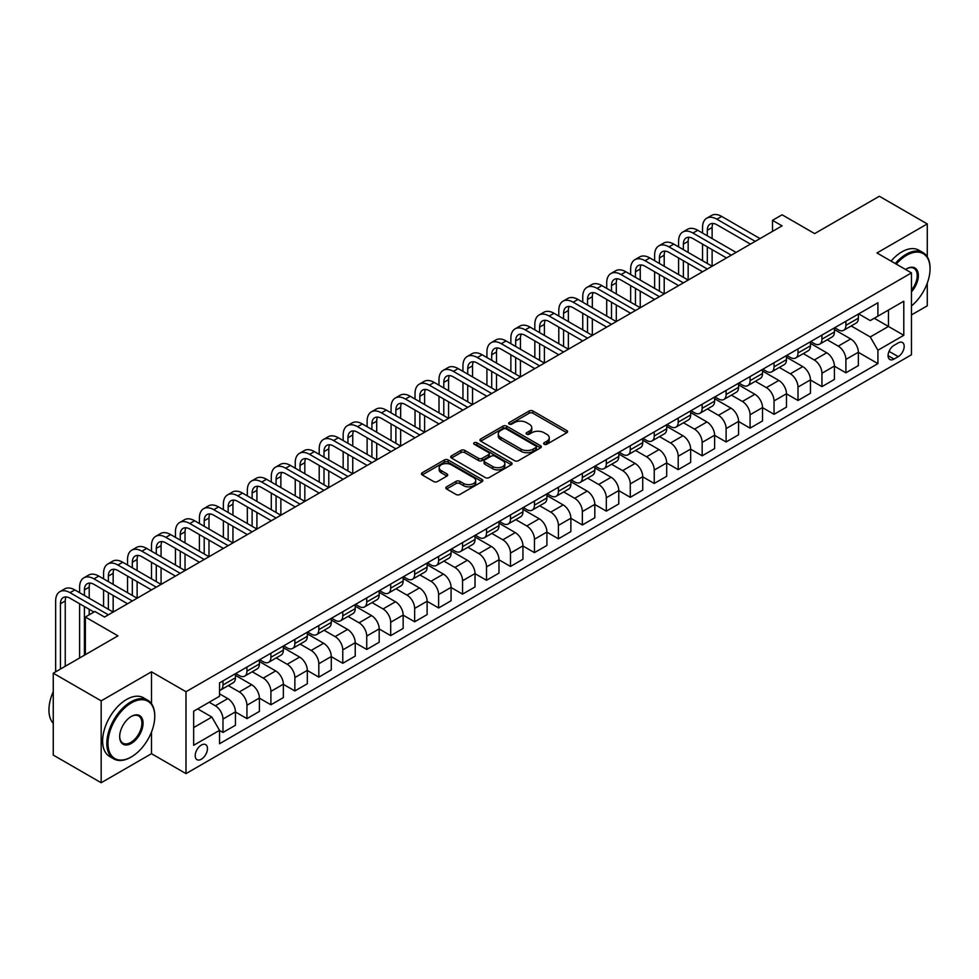 <?xml version="1.0" encoding="UTF-8"?>
<svg xmlns="http://www.w3.org/2000/svg" width="979" height="979" viewBox="0 0 979 979"><rect width="100%" height="100%" fill="white"/><g stroke="black" fill="none" stroke-linecap="round" stroke-linejoin="round"><path stroke-width="1.47" d="M544.177 444.27A1.86 1.077 0 0 0 546.808 444.27L566.804 432.73A2.656 1.542 0 0 0 567.587 431.641A2.656 1.542 0 0 0 566.804 430.564L532.943 411.009A2.656 1.542 0 0 0 529.174 411.009L509.19 422.549A1.86 1.077 0 0 0 508.639 423.307A1.86 1.077 0 0 0 509.19 424.066A1.86 1.077 0 0 0 511.821 424.066L514.403 422.573A8.517 4.919 0 0 1 526.445 422.573L529.272 424.201A8.517 4.919 0 0 1 531.768 427.676A8.517 4.919 0 0 1 529.272 431.152L526.678 432.645A1.86 1.077 0 0 0 526.139 433.416A1.86 1.077 0 0 0 526.678 434.174A1.86 1.077 0 0 0 529.321 434.174L531.903 432.681A8.517 4.919 0 0 1 543.945 432.681L546.771 434.309A8.517 4.919 0 0 1 549.256 437.784A8.517 4.919 0 0 1 546.771 441.26L544.177 442.753A1.86 1.077 0 0 0 543.639 443.511A1.86 1.077 0 0 0 544.177 444.27L544.177 442.753M201.331 759.227A8.676 5.005 120 0 0 206.997 751.591A8.676 5.005 120 0 0 205.663 744.64A8.676 5.005 120 0 0 201.331 745.068A8.676 5.005 120 0 0 195.665 752.716A8.676 5.005 120 0 0 196.987 759.655A8.676 5.005 120 0 0 201.331 759.227M446.583 486.82A2.656 1.542 0 0 0 445.8 487.909A2.656 1.542 0 0 0 446.583 488.998L456.079 494.481A2.656 1.542 0 0 0 459.849 494.481L482.047 481.668A2.656 1.542 0 0 0 482.831 480.579A2.656 1.542 0 0 0 482.047 479.49L448.186 459.946A2.656 1.542 0 0 0 444.417 459.946L422.218 472.759A2.656 1.542 0 0 0 421.447 473.848A2.656 1.542 0 0 0 422.218 474.925L433.697 481.558A2.656 1.542 0 0 0 437.454 481.558L446.962 476.075A2.656 1.542 0 0 0 447.746 474.986A2.656 1.542 0 0 0 446.962 473.897L441.272 470.618A7.122 4.112 0 0 1 439.179 467.705A7.122 4.112 0 0 1 443.573 463.911A7.122 4.112 0 0 1 451.331 464.805L473.628 477.666A7.122 4.112 0 0 1 475.708 480.579A7.122 4.112 0 0 1 471.315 484.372A7.122 4.112 0 0 1 463.569 483.479L459.849 481.338A2.656 1.542 0 0 0 456.079 481.338L446.583 486.82L446.583 488.998L456.079 483.553L456.079 481.338M927.272 256.804L927.272 223.922L879.35 196.253L814.663 233.602L782.086 214.793L772.504 220.324L782.086 225.855L104.533 617.039L94.951 611.496L85.369 617.039L85.369 654.657M151.488 703.693L151.488 671.814L101.18 700.854L53.258 673.197L117.945 635.848L85.369 617.039M151.488 671.814L185.998 691.725L911.461 272.884L911.461 354.777L185.998 773.618L185.998 691.725M927.272 223.922L876.964 252.961L911.461 272.884M514.599 460.705A2.656 1.542 0 0 0 518.356 460.705L540.555 447.88A2.656 1.542 0 0 0 541.338 446.803A2.656 1.542 0 0 0 540.555 445.714L506.694 426.159A2.656 1.542 0 0 0 502.937 426.159L480.726 438.971A2.656 1.542 0 0 0 479.955 440.06A2.656 1.542 0 0 0 480.726 441.15L514.599 460.705M474.986 444.674A1.86 1.077 0 0 1 476.871 444.943L511.271 464.792L489.108 477.593A2.656 1.542 0 0 1 485.339 477.593L451.478 458.037L460.974 452.592L460.974 450.377L451.478 455.871A2.656 1.542 0 0 0 450.695 456.948A2.656 1.542 0 0 0 451.478 458.037L451.478 455.871M460.974 452.592A2.656 1.542 0 0 1 464.744 452.592L464.744 450.377A2.656 1.542 0 0 0 460.974 450.377M464.744 450.377L478.474 458.307A2.656 1.542 0 0 0 482.231 458.307L488.533 454.672A2.656 1.542 0 0 0 489.316 453.583A2.656 1.542 0 0 0 488.533 452.506L474.24 444.246A1.86 1.077 0 0 1 473.689 443.487A1.86 1.077 0 0 1 474.839 442.496A1.86 1.077 0 0 1 476.871 442.728L511.307 462.602A2.656 1.542 0 0 1 512.078 463.691A2.656 1.542 0 0 1 511.307 464.768L511.307 462.602M101.18 700.854L101.18 782.747L53.258 755.078L53.258 673.197M911.461 314.932L927.272 305.803L927.272 283.164M898.232 342.931L894.011 345.367A8.407 4.846 120 0 0 888.528 352.77A8.407 4.846 120 0 0 889.813 359.501A8.407 4.846 120 0 0 894.011 359.085L898.232 356.65A8.407 4.846 120 0 0 903.727 349.246A8.407 4.846 120 0 0 902.43 342.515A8.407 4.846 120 0 0 898.232 342.931M858.656 313.88L870.245 320.574L877.918 316.156L877.918 302.768L219.541 682.877L219.541 696.265L193.658 711.207L193.658 745.288L219.541 730.346L219.541 743.734L877.918 363.625L877.918 350.237L870.245 336.96L851.192 325.958M877.918 316.156L903.788 301.214L903.788 335.295L877.918 350.237M101.18 782.747L151.488 753.695L185.998 773.618M772.504 220.324L772.504 231.387M874.271 318.261L888.455 326.448L888.455 310.062L903.788 301.214M870.245 336.96L888.455 326.448L903.788 335.295M193.658 727.581L211.868 717.069L197.685 708.882M219.541 730.456L222.979 732.451L222.979 719.063A10.842 6.266 -120 0 0 215.319 705.786L209.188 702.237M222.979 732.451L235.45 725.255L235.45 711.868A10.842 6.266 -120 0 0 227.777 698.59L219.541 693.83M235.45 711.978L246.941 718.623L246.941 705.235A10.842 6.266 -120 0 0 239.28 691.945L228.266 685.594M246.941 718.623L259.398 711.427L259.398 698.039A10.842 6.266 -120 0 0 251.738 684.762L235.45 675.351M259.398 698.149L270.902 704.782L270.902 691.394A10.842 6.266 -120 0 0 263.241 678.117L252.227 671.765M270.902 704.782L283.359 697.599L283.359 684.199A10.842 6.266 -120 0 0 275.699 670.921L259.398 661.523M283.359 684.321L294.863 690.954L294.863 677.566A10.842 6.266 -120 0 0 287.19 664.288L276.188 657.925M294.863 690.954L307.32 683.758L307.32 670.37A10.842 6.266 -120 0 0 299.647 657.093L283.359 647.682M307.32 670.48L318.824 677.125L318.824 663.738A10.842 6.266 -120 0 0 311.151 650.448L300.149 644.096M318.824 677.125L331.281 669.93L331.281 656.542A10.842 6.266 -120 0 0 323.608 643.264L307.32 633.854M331.281 656.652L342.772 663.285L342.772 649.897A10.842 6.266 -120 0 0 335.112 636.619L324.098 630.268M342.772 663.285L355.23 656.101L355.23 642.701A10.842 6.266 -120 0 0 347.569 629.424L331.281 620.025M355.23 642.824L366.733 649.456L366.733 636.069A10.842 6.266 -120 0 0 359.073 622.791L348.059 616.427M366.733 649.456L379.191 642.261L379.191 628.873A10.842 6.266 -120 0 0 371.531 615.595L355.23 606.185M379.191 628.983L390.694 635.628L390.694 622.24A10.842 6.266 -120 0 0 383.034 608.95L372.02 602.599M390.694 635.628L403.152 628.432L403.152 615.045A10.842 6.266 -120 0 0 395.492 601.767L379.191 592.356M403.152 615.155L414.655 621.787L414.655 608.4A10.842 6.266 -120 0 0 406.983 595.122L395.981 588.771M414.655 621.787L427.113 614.604L427.113 601.216A10.842 6.266 -120 0 0 419.44 587.926L403.152 578.528M427.113 601.326L438.616 607.959L438.616 594.571A10.842 6.266 -120 0 0 430.944 581.293L419.942 574.942M438.616 607.959L451.074 600.763L451.074 587.376A10.842 6.266 -120 0 0 443.401 574.098L427.113 564.687M451.074 587.486L462.565 594.131L462.565 580.743A10.842 6.266 -120 0 0 454.905 567.465L443.891 561.102M462.565 594.131L475.023 586.935L475.023 573.547A10.842 6.266 -120 0 0 467.362 560.269L451.074 550.859M475.023 573.657L486.526 580.29L486.526 566.902A10.842 6.266 -120 0 0 478.866 553.624L467.852 547.273M486.526 580.29L498.984 573.107L498.984 559.719A10.842 6.266 -120 0 0 491.323 546.429L475.023 537.03M498.984 559.829L510.487 566.462L510.487 553.074A10.842 6.266 -120 0 0 502.827 539.796L491.813 533.445M510.487 566.462L522.945 559.266L522.945 545.878A10.842 6.266 -120 0 0 515.284 532.6L498.984 523.19M522.945 545.988L534.448 552.633L534.448 539.245A10.842 6.266 -120 0 0 526.775 525.968L515.774 519.604M534.448 552.633L546.906 545.438L546.906 532.05A10.842 6.266 -120 0 0 539.233 518.772L522.945 509.361M546.906 532.16L558.409 538.805L558.409 525.405A10.842 6.266 -120 0 0 550.736 512.127L539.735 505.776M558.409 538.805L570.867 531.609L570.867 518.221A10.842 6.266 -120 0 0 563.194 504.931L546.906 495.533M570.867 518.332L582.358 524.964L582.358 511.576A10.842 6.266 -120 0 0 574.697 498.299L563.684 491.947M582.358 524.964L594.816 517.769L594.816 504.381A10.842 6.266 -120 0 0 587.155 491.103L570.867 481.705M594.816 504.491L606.319 511.136L606.319 497.748A10.842 6.266 -120 0 0 598.658 484.47L587.645 478.107M606.319 511.136L618.777 503.94L618.777 490.552A10.842 6.266 -120 0 0 611.116 477.275L594.816 467.864M618.777 490.663L630.28 497.308L630.28 483.907A10.842 6.266 -120 0 0 622.62 470.63L611.606 464.279M630.28 497.308L642.738 490.112L642.738 476.724A10.842 6.266 -120 0 0 635.077 463.434L618.777 454.036M642.738 476.834L654.241 483.467L654.241 470.079A10.842 6.266 -120 0 0 646.568 456.801L635.567 450.45M654.241 483.467L666.699 476.271L666.699 462.883A10.842 6.266 -120 0 0 659.026 449.606L642.738 440.207M666.699 462.994L678.202 469.639L678.202 456.251A10.842 6.266 -120 0 0 670.529 442.973L659.528 436.61M678.202 469.639L690.66 462.443L690.66 449.055A10.842 6.266 -120 0 0 682.987 435.777L666.699 426.367M690.66 449.165L702.151 455.81L702.151 442.41A10.842 6.266 -120 0 0 694.49 429.132L683.477 422.781M702.151 455.81L714.609 448.615L714.609 435.227A10.842 6.266 -120 0 0 706.948 421.949L690.66 412.538M714.609 435.337L726.112 441.97L726.112 428.582A10.842 6.266 -120 0 0 718.451 415.304L707.438 408.953M726.112 441.97L738.57 434.774L738.57 421.386A10.842 6.266 -120 0 0 730.909 408.108L714.609 398.71M738.57 421.496L750.073 428.141L750.073 414.753A10.842 6.266 -120 0 0 742.412 401.476L731.399 395.112M750.073 428.141L762.531 420.946L762.531 407.558A10.842 6.266 -120 0 0 754.87 394.28L738.57 384.869M762.531 407.668L774.034 414.313L774.034 400.913A10.842 6.266 -120 0 0 766.361 387.635L755.36 381.284M774.034 414.313L786.492 407.117L786.492 393.729A10.842 6.266 -120 0 0 778.819 380.452L762.531 371.041M786.492 393.839L797.995 400.472L797.995 387.084A10.842 6.266 -120 0 0 790.322 373.807L779.321 367.455M797.995 400.472L810.453 393.277L810.453 379.889A10.842 6.266 -120 0 0 802.78 366.611L786.492 357.213M810.453 379.999L821.944 386.644L821.944 373.256A10.842 6.266 -120 0 0 814.283 359.978L803.269 353.615M821.944 386.644L834.402 379.448L834.402 366.06A10.842 6.266 -120 0 0 826.741 352.783L810.453 343.372M834.402 366.17L845.905 372.815L845.905 359.415A10.842 6.266 -120 0 0 838.244 346.138L827.231 339.786M845.905 372.815L858.363 365.62L858.363 352.232A10.842 6.266 -120 0 0 850.702 338.954L834.402 329.544M834.695 327.72L838.244 329.764A10.842 6.266 -120 0 0 843.665 330.302A10.842 6.266 -120 0 0 845.905 325.334L845.905 321.247M810.734 341.549L814.283 343.592A10.842 6.266 -120 0 0 819.704 344.131A10.842 6.266 -120 0 0 821.944 339.175L821.944 335.075M786.773 355.377L790.322 357.433A10.842 6.266 -120 0 0 795.743 357.971A10.842 6.266 -120 0 0 797.995 353.003L797.995 348.903M762.825 369.218L766.361 371.261A10.842 6.266 -120 0 0 771.782 371.8A10.842 6.266 -120 0 0 774.034 366.831L774.034 362.744M738.864 383.046L742.412 385.09A10.842 6.266 -120 0 0 747.834 385.628A10.842 6.266 -120 0 0 750.073 380.672L750.073 376.572M714.903 396.874L718.451 398.93A10.842 6.266 -120 0 0 723.873 399.469A10.842 6.266 -120 0 0 726.112 394.5L726.112 390.401M690.941 410.715L694.49 412.759A10.842 6.266 -120 0 0 699.912 413.297A10.842 6.266 -120 0 0 702.151 408.329L702.151 404.241M666.98 424.543L670.529 426.587A10.842 6.266 -120 0 0 675.951 427.125A10.842 6.266 -120 0 0 678.202 422.169L678.202 418.07M643.032 438.372L646.568 440.428A10.842 6.266 -120 0 0 651.99 440.954A10.842 6.266 -120 0 0 654.241 435.998L654.241 431.898M619.071 452.212L622.62 454.256A10.842 6.266 -120 0 0 628.041 454.794A10.842 6.266 -120 0 0 630.28 449.826L630.28 445.739M595.11 466.041L598.658 468.084A10.842 6.266 -120 0 0 604.08 468.623A10.842 6.266 -120 0 0 606.319 463.667L606.319 459.567M571.149 479.869L574.697 481.925A10.842 6.266 -120 0 0 580.119 482.451A10.842 6.266 -120 0 0 582.358 477.495L582.358 473.395M547.188 493.71L550.736 495.753A10.842 6.266 -120 0 0 556.158 496.292A10.842 6.266 -120 0 0 558.409 491.323L558.409 487.236M523.239 507.538L526.775 509.582A10.842 6.266 -120 0 0 532.197 510.12A10.842 6.266 -120 0 0 534.448 505.164L534.448 501.064M499.278 521.366L502.827 523.422A10.842 6.266 -120 0 0 508.248 523.949A10.842 6.266 -120 0 0 510.487 518.992L510.487 514.893M475.317 535.207L478.866 537.251A10.842 6.266 -120 0 0 484.287 537.789A10.842 6.266 -120 0 0 486.526 532.821L486.526 528.733M451.356 549.035L454.905 551.079A10.842 6.266 -120 0 0 460.326 551.618A10.842 6.266 -120 0 0 462.565 546.649L462.565 542.562M427.395 562.864L430.944 564.92A10.842 6.266 -120 0 0 436.365 565.446A10.842 6.266 -120 0 0 438.616 560.49L438.616 556.39M403.446 576.704L406.983 578.748A10.842 6.266 -120 0 0 412.404 579.287A10.842 6.266 -120 0 0 414.655 574.318L414.655 570.231M379.485 590.533L383.034 592.576A10.842 6.266 -120 0 0 388.455 593.115A10.842 6.266 -120 0 0 390.694 588.146L390.694 584.059M355.524 604.361L359.073 606.405A10.842 6.266 -120 0 0 364.494 606.943A10.842 6.266 -120 0 0 366.733 601.987L366.733 597.888M331.563 618.202L335.112 620.245A10.842 6.266 -120 0 0 340.533 620.784A10.842 6.266 -120 0 0 342.772 615.815L342.772 611.728M307.602 632.03L311.151 634.074A10.842 6.266 -120 0 0 316.572 634.612A10.842 6.266 -120 0 0 318.824 629.644L318.824 625.557M283.653 645.859L287.19 647.902A10.842 6.266 -120 0 0 292.611 648.441A10.842 6.266 -120 0 0 294.863 643.484L294.863 639.385M259.692 659.687L263.241 661.743A10.842 6.266 -120 0 0 268.662 662.281A10.842 6.266 -120 0 0 270.902 657.313L270.902 653.213M235.731 673.528L239.28 675.571A10.842 6.266 -120 0 0 244.701 676.11A10.842 6.266 -120 0 0 246.941 671.141L246.941 667.054M858.363 352.342L877.918 363.625M843.665 330.302L856.123 323.107A10.842 6.266 -120 0 0 858.363 318.151L858.363 314.051M819.704 344.131L832.162 336.935A10.842 6.266 -120 0 0 834.402 331.979L834.402 327.879M795.743 357.971L808.201 350.776A10.842 6.266 -120 0 0 810.453 345.807L810.453 341.72M771.782 371.8L784.24 364.604A10.842 6.266 -120 0 0 786.492 359.636L786.492 355.548M747.834 385.628L760.291 378.432A10.842 6.266 -120 0 0 762.531 373.476L762.531 369.377M723.873 399.469L736.33 392.273A10.842 6.266 -120 0 0 738.57 387.305L738.57 383.217M699.912 413.297L712.369 406.101A10.842 6.266 -120 0 0 714.609 401.133L714.609 397.046M675.951 427.125L688.408 419.93A10.842 6.266 -120 0 0 690.66 414.974L690.66 410.874M651.99 440.954L664.447 433.77A10.842 6.266 -120 0 0 666.699 428.802L666.699 424.715M628.041 454.794L640.499 447.599A10.842 6.266 -120 0 0 642.738 442.63L642.738 438.543M604.08 468.623L616.537 461.427A10.842 6.266 -120 0 0 618.777 456.471L618.777 452.371M580.119 482.451L592.576 475.268A10.842 6.266 -120 0 0 594.816 470.299L594.816 466.2M556.158 496.292L568.615 489.096A10.842 6.266 -120 0 0 570.867 484.128L570.867 480.04M532.197 510.12L544.654 502.925A10.842 6.266 -120 0 0 546.906 497.968L546.906 493.869M508.248 523.949L520.706 516.765A10.842 6.266 -120 0 0 522.945 511.797L522.945 507.697M484.287 537.789L496.745 530.594A10.842 6.266 -120 0 0 498.984 525.625L498.984 521.538M460.326 551.618L472.784 544.422A10.842 6.266 -120 0 0 475.023 539.466L475.023 535.366M436.365 565.446L448.823 558.263A10.842 6.266 -120 0 0 451.074 553.294L451.074 549.195M412.404 579.287L424.862 572.091A10.842 6.266 -120 0 0 427.113 567.122L427.113 563.035M388.455 593.115L400.913 585.919A10.842 6.266 -120 0 0 403.152 580.963L403.152 576.864M364.494 606.943L376.952 599.76A10.842 6.266 -120 0 0 379.191 594.791L379.191 590.692M340.533 620.784L352.991 613.588A10.842 6.266 -120 0 0 355.23 608.62L355.23 604.532M316.572 634.612L329.03 627.417A10.842 6.266 -120 0 0 331.281 622.46L331.281 618.361M292.611 648.441L305.069 641.257A10.842 6.266 -120 0 0 307.32 636.289L307.32 632.189M268.662 662.281L281.12 655.086A10.842 6.266 -120 0 0 283.359 650.117L283.359 646.03M244.701 676.11L257.159 668.914A10.842 6.266 -120 0 0 259.398 663.958L259.398 659.858M219.541 690.379A10.842 6.266 -120 0 0 220.74 689.938L233.198 682.755A10.842 6.266 -120 0 0 235.45 677.786L235.45 673.687M220.74 689.938A10.842 6.266 -120 0 0 222.979 684.982L222.979 680.882M211.868 717.069L219.541 730.346M151.488 753.695L151.488 732.035M544.924 444.539L546.771 443.475A8.517 4.919 0 0 0 549.256 439.999L549.256 437.784M531.768 427.676L531.768 429.891A8.517 4.919 0 0 1 529.272 433.367L527.424 434.431M566.768 432.755L532.943 413.224A2.656 1.542 0 0 0 529.174 413.224L509.924 424.335M540.555 445.714L540.555 447.88L506.694 428.374A2.656 1.542 0 0 0 502.937 428.374L480.762 441.174L480.726 438.971M535.856 447.562A1.86 1.077 0 0 0 536.394 446.803A1.86 1.077 0 0 0 535.856 446.032L506.131 428.875A1.86 1.077 0 0 0 503.5 428.875L500.771 430.454A8.517 4.919 0 0 0 498.274 433.93A8.517 4.919 0 0 0 500.771 437.405L521.085 449.128A8.517 4.919 0 0 0 533.127 449.128L535.856 447.562L535.856 449.777A1.86 1.077 0 0 0 536.394 449.006L536.394 446.803M498.274 433.93L498.274 436.144A8.517 4.919 0 0 0 500.771 439.62L500.771 437.405M535.856 449.777L533.127 451.343A8.517 4.919 0 0 1 521.085 451.343L500.771 439.62M464.744 452.592L478.474 460.522A2.656 1.542 0 0 0 482.231 460.522L488.533 456.887A2.656 1.542 0 0 0 489.316 455.798L489.316 453.583M492.718 466.542A7.122 4.112 0 0 0 500.477 467.436A7.122 4.112 0 0 0 504.87 463.63A7.122 4.112 0 0 0 502.79 460.73L494.933 456.19A2.656 1.542 0 0 0 491.177 456.19L484.874 459.836A2.656 1.542 0 0 0 484.091 460.913A2.656 1.542 0 0 0 484.874 462.002L492.718 466.542L492.718 468.757A7.122 4.112 0 0 0 500.477 469.639A7.122 4.112 0 0 0 504.87 465.845L504.87 463.63M484.091 460.913L484.091 463.128A2.656 1.542 0 0 0 484.874 464.217L484.874 462.002M492.718 468.757L484.874 464.217M475.708 480.579L475.708 482.794A7.122 4.112 0 0 1 471.315 486.587A7.122 4.112 0 0 1 463.569 485.694L459.849 483.553A2.656 1.542 0 0 0 456.079 483.553M439.179 467.705L439.179 469.92A7.122 4.112 0 0 0 441.272 472.82L441.272 470.618M446.926 476.088L441.272 472.82M482.047 479.49L482.047 481.668L448.186 462.149A2.656 1.542 0 0 0 444.417 462.149L422.255 474.95M702.543 233.051L702.543 227.52A20.326 11.736 60 0 1 706.752 218.207L711.537 215.441A20.326 11.736 60 0 1 721.707 216.445L760.034 238.582M706.752 218.207A20.326 11.736 60 0 1 716.909 219.21L755.25 241.348M750.452 244.114L716.909 224.754A13.547 7.82 -120 0 0 710.142 224.081A13.547 7.82 -120 0 0 707.327 230.285L707.327 235.817M712.969 223.457A13.547 7.82 -120 0 0 712.125 227.52L712.125 238.582M707.327 246.879L707.327 263.473M712.125 249.645L712.125 266.251L673.785 244.114L669 246.879L707.327 269.017M702.543 260.708L702.543 244.114M678.582 246.879L678.582 241.348A20.326 11.736 60 0 1 682.791 232.035L687.588 229.27A20.326 11.736 60 0 1 697.746 230.285L736.086 252.411M682.791 232.035A20.326 11.736 60 0 1 692.961 233.051L731.289 255.176M726.504 257.942L692.961 238.582A13.547 7.82 -120 0 0 686.181 237.909A13.547 7.82 -120 0 0 683.379 244.114L683.379 249.645M689.008 237.285A13.547 7.82 -120 0 0 688.164 241.348L688.164 252.411M683.379 260.708L683.379 277.314M688.164 263.473L688.164 280.08L649.836 257.942L645.039 260.708L683.366 282.845M678.582 274.548L678.582 257.942M702.543 271.783L669 252.411A13.547 7.82 -120 0 0 662.22 251.738A13.547 7.82 -120 0 0 659.418 257.942L659.418 263.473M665.059 251.113A13.547 7.82 -120 0 0 664.203 255.176L664.203 266.251M659.418 274.548L659.418 291.142M664.203 277.314L664.203 293.908L625.875 271.783L621.078 274.548L659.418 296.674M654.621 288.377L654.621 271.783M654.621 260.708L654.621 255.176A20.326 11.736 60 0 1 658.83 245.876A20.326 11.736 60 0 1 669 246.879M658.83 245.876L663.627 243.11A20.326 11.736 60 0 1 673.785 244.114M678.582 285.611L645.039 266.251A13.547 7.82 -120 0 0 638.259 265.578A13.547 7.82 -120 0 0 635.457 271.783L635.457 277.314M641.098 264.954A13.547 7.82 -120 0 0 640.242 269.017L640.242 280.08M635.457 288.377L635.457 304.971M640.242 291.142L640.242 307.736L601.914 285.611L597.117 288.377L635.457 310.514M630.66 302.205L630.66 285.611M630.66 274.548L630.66 269.017A20.326 11.736 60 0 1 634.869 259.704A20.326 11.736 60 0 1 645.039 260.708M634.869 259.704L639.666 256.939A20.326 11.736 60 0 1 649.836 257.942M654.621 299.439L621.078 280.08A13.547 7.82 -120 0 0 614.298 279.407A13.547 7.82 -120 0 0 611.496 285.611L611.496 291.142M617.137 278.782A13.547 7.82 -120 0 0 616.293 282.845L616.293 293.908M611.496 302.205L611.496 318.811M616.293 304.971L616.293 321.577L577.953 299.439L573.168 302.205L611.496 324.343M606.711 316.046L606.711 299.439M606.711 288.377L606.711 282.845A20.326 11.736 60 0 1 610.92 273.533A20.326 11.736 60 0 1 621.078 274.548M610.92 273.533L615.705 270.767A20.326 11.736 60 0 1 625.875 271.783M911.461 305.95A33.066 19.09 120 0 0 930.05 268.797A33.066 19.09 120 0 0 906.664 255.286A33.066 19.09 120 0 0 896.262 264.11M895.259 263.535A33.886 19.568 -60 0 1 906.089 254.295A33.886 19.568 -60 0 1 923.038 252.619A33.886 19.568 -60 0 1 930.05 268.124A33.886 19.568 -60 0 1 930.05 268.466M905.563 269.482A16.533 9.545 -60 0 1 906.664 268.797L906.664 268.797A16.533 9.545 -60 0 1 918.094 272.86A16.533 9.545 -60 0 1 911.461 291.84M891.049 261.099A33.886 19.568 -60 0 1 901.879 251.86A33.886 19.568 -60 0 1 918.816 250.183L923.038 252.619M911.461 290.102A15.725 9.08 120 0 0 913.958 268.344A15.725 9.08 120 0 0 906.37 268.968M130.794 757.244L131.37 756.902A33.066 19.09 120 0 0 154.755 716.408A33.066 19.09 120 0 0 131.37 702.91A33.066 19.09 120 0 0 107.984 743.404A33.066 19.09 120 0 0 131.37 756.902L130.794 757.244A33.886 19.568 -60 0 1 113.845 758.921A33.886 19.568 -60 0 1 108.657 731.766A33.886 19.568 -60 0 1 130.794 701.906A33.886 19.568 -60 0 1 147.731 700.23A33.886 19.568 -60 0 1 154.755 715.747A33.886 19.568 -60 0 1 154.743 716.077M131.37 743.404A16.533 9.545 -60 0 1 119.671 736.661A16.533 9.545 -60 0 1 131.37 716.408L131.37 716.408A16.533 9.545 -60 0 1 143.056 723.151A16.533 9.545 -60 0 1 131.37 743.404M119.683 736.318A15.725 9.08 120 0 0 122.926 743.183A15.725 9.08 120 0 0 130.794 742.412A15.725 9.08 120 0 0 141.062 728.56A15.725 9.08 120 0 0 138.651 715.955A15.725 9.08 120 0 0 131.076 716.579M113.845 758.921L109.636 756.486A33.886 19.568 -60 0 1 104.435 729.331A33.886 19.568 -60 0 1 126.572 699.471A33.886 19.568 -60 0 1 143.521 697.794L147.731 700.23M53.258 723.334A33.886 19.568 -60 0 1 53.258 691.663M630.66 313.28L597.117 293.908A13.547 7.82 -120 0 0 590.349 293.235A13.547 7.82 -120 0 0 587.535 299.439L587.535 304.971M593.176 292.611A13.547 7.82 -120 0 0 592.332 296.674L592.332 307.736M587.535 316.046L587.535 332.64M592.332 318.811L592.332 335.405L553.992 313.28L549.207 316.046L587.535 338.171M582.75 329.874L582.75 313.28M582.75 302.205L582.75 296.674A20.326 11.736 60 0 1 586.959 287.373A20.326 11.736 60 0 1 597.117 288.377M586.959 287.373L591.744 284.608A20.326 11.736 60 0 1 601.914 285.611M606.711 327.108L573.168 307.749A13.547 7.82 -120 0 0 566.388 307.076A13.547 7.82 -120 0 0 563.586 313.28L563.586 318.811M569.215 306.451A13.547 7.82 -120 0 0 568.371 310.514L568.371 321.577M563.586 329.874L563.586 346.468M568.371 332.64L568.371 349.234L530.043 327.108L525.246 329.874L563.586 352.012M558.789 343.702L558.789 327.108M558.789 316.046L558.789 310.514A20.326 11.736 60 0 1 562.998 301.202A20.326 11.736 60 0 1 573.168 302.205M562.998 301.202L567.796 298.436A20.326 11.736 60 0 1 577.953 299.439M582.75 340.937L549.207 321.577A13.547 7.82 -120 0 0 542.427 320.904A13.547 7.82 -120 0 0 539.625 327.108L539.625 332.64M545.266 320.28A13.547 7.82 -120 0 0 544.41 324.343L544.41 335.405M539.625 343.702L539.625 360.309M544.41 346.468L544.41 363.074L506.082 340.937L501.285 343.702L539.625 365.84M534.828 357.543L534.828 340.937M534.828 329.874L534.828 324.343A20.326 11.736 60 0 1 539.037 315.03A20.326 11.736 60 0 1 549.207 316.046M539.037 315.03L543.834 312.264A20.326 11.736 60 0 1 553.992 313.28M558.789 354.777L525.246 335.405A13.547 7.82 -120 0 0 518.466 334.732A13.547 7.82 -120 0 0 515.664 340.937L515.664 346.468M521.305 334.108A13.547 7.82 -120 0 0 520.449 338.171L520.449 349.234M515.664 357.543L515.664 374.137M520.449 360.309L520.449 376.903L482.121 354.777L477.324 357.543L515.664 379.668M510.867 371.371L510.867 354.777M510.867 343.702L510.867 338.171A20.326 11.736 60 0 1 515.076 328.871A20.326 11.736 60 0 1 525.246 329.874M515.076 328.871L519.873 326.105A20.326 11.736 60 0 1 530.043 327.108M534.828 368.606L501.285 349.234A13.547 7.82 -120 0 0 494.505 348.573A13.547 7.82 -120 0 0 491.703 354.777L491.703 360.309M497.344 347.949A13.547 7.82 -120 0 0 496.5 352.012L496.5 363.074M491.703 371.371L491.703 387.965M496.5 374.137L496.5 390.731L458.16 368.606L453.375 371.371L491.703 393.509M486.918 385.2L486.918 368.606M486.918 357.543L486.918 352.012A20.326 11.736 60 0 1 491.128 342.699A20.326 11.736 60 0 1 501.285 343.702M491.128 342.699L495.912 339.933A20.326 11.736 60 0 1 506.082 340.937M510.867 382.434L477.324 363.074A13.547 7.82 -120 0 0 470.556 362.401A13.547 7.82 -120 0 0 467.742 368.606L467.742 374.137M473.383 361.777A13.547 7.82 -120 0 0 472.539 365.84L472.539 376.903M467.742 385.2L467.742 401.806M472.539 387.965L472.539 404.572L434.199 382.434L429.414 385.2L467.742 407.337M462.957 399.04L462.957 382.434M462.957 371.371L462.957 365.84A20.326 11.736 60 0 1 467.167 356.527A20.326 11.736 60 0 1 477.324 357.543M467.167 356.527L471.951 353.762A20.326 11.736 60 0 1 482.121 354.777M486.918 396.275L453.375 376.903A13.547 7.82 -120 0 0 446.595 376.23A13.547 7.82 -120 0 0 443.793 382.434L443.793 387.965M449.422 375.606A13.547 7.82 -120 0 0 448.578 379.668L448.578 390.731M443.793 399.04L443.793 415.634M448.578 401.806L448.578 418.4L410.25 396.275L405.453 399.04L443.793 421.166M438.996 412.869L438.996 396.275M438.996 385.2L438.996 379.668A20.326 11.736 60 0 1 443.206 370.368A20.326 11.736 60 0 1 453.375 371.371M443.206 370.368L448.003 367.602A20.326 11.736 60 0 1 458.16 368.606M462.957 410.103L429.414 390.731A13.547 7.82 -120 0 0 422.634 390.07A13.547 7.82 -120 0 0 419.832 396.275L419.832 401.806M425.473 389.446A13.547 7.82 -120 0 0 424.617 393.509L424.617 404.572M419.832 412.869L419.832 429.463M424.617 415.634L424.617 432.228L386.289 410.103L381.492 412.869L419.832 434.994M415.035 426.697L415.035 410.103M415.035 399.04L415.035 393.509A20.326 11.736 60 0 1 419.245 384.196A20.326 11.736 60 0 1 429.414 385.2M419.245 384.196L424.042 381.431A20.326 11.736 60 0 1 434.199 382.434M438.996 423.931L405.453 404.572A13.547 7.82 -120 0 0 398.673 403.899A13.547 7.82 -120 0 0 395.871 410.103L395.871 415.634M401.512 403.275A13.547 7.82 -120 0 0 400.656 407.337L400.656 418.4M395.871 426.697L395.871 443.303M400.656 429.463L400.656 446.069L362.328 423.931L357.531 426.697L395.871 448.835M391.074 440.538L391.074 423.931M391.074 412.869L391.074 407.337A20.326 11.736 60 0 1 395.283 398.025A20.326 11.736 60 0 1 405.453 399.04M395.283 398.025L400.081 395.259A20.326 11.736 60 0 1 410.25 396.275M415.035 437.772L381.492 418.4A13.547 7.82 -120 0 0 374.712 417.727A13.547 7.82 -120 0 0 371.91 423.931L371.91 429.463M377.551 417.103A13.547 7.82 -120 0 0 376.707 421.166L376.707 432.228M371.91 440.538L371.91 457.132M376.707 443.303L376.707 459.897L338.367 437.772L333.582 440.538L371.91 462.663M367.125 454.366L367.125 437.772M367.125 426.697L367.125 421.166A20.326 11.736 60 0 1 371.335 411.865A20.326 11.736 60 0 1 381.492 412.869M371.335 411.865L376.12 409.1A20.326 11.736 60 0 1 386.289 410.103M391.074 451.6L357.531 432.228A13.547 7.82 -120 0 0 350.763 431.568A13.547 7.82 -120 0 0 347.949 437.772L347.949 443.303M353.59 430.931A13.547 7.82 -120 0 0 352.746 435.006L352.746 446.069M347.949 454.366L347.949 470.96M352.746 457.132L352.746 473.726L314.406 451.6L309.621 454.366L347.949 476.492M343.164 468.195L343.164 451.6M343.164 440.538L343.164 435.006A20.326 11.736 60 0 1 347.374 425.694A20.326 11.736 60 0 1 357.531 426.697M347.374 425.694L352.159 422.928A20.326 11.736 60 0 1 362.328 423.931M367.125 465.429L333.582 446.069A13.547 7.82 -120 0 0 326.802 445.396A13.547 7.82 -120 0 0 324 451.6L324 457.132M329.629 444.772A13.547 7.82 -120 0 0 328.785 448.835L328.785 459.897M324 468.195L324 484.801M328.785 470.96L328.785 487.566L290.457 465.429L285.66 468.195L324 490.332M319.203 482.035L319.203 465.429M319.203 454.366L319.203 448.835A20.326 11.736 60 0 1 323.413 439.522A20.326 11.736 60 0 1 333.582 440.538M323.413 439.522L328.21 436.756A20.326 11.736 60 0 1 338.367 437.772M343.164 479.269L309.621 459.897A13.547 7.82 -120 0 0 302.841 459.224A13.547 7.82 -120 0 0 300.039 465.429L300.039 470.96M305.681 458.6A13.547 7.82 -120 0 0 304.824 462.663L304.824 473.726M300.039 482.035L300.039 498.629M304.824 484.801L304.824 501.395L266.496 479.269L261.699 482.035L300.039 504.161M295.242 495.863L295.242 479.269M295.242 468.195L295.242 462.663A20.326 11.736 60 0 1 299.452 453.363A20.326 11.736 60 0 1 309.621 454.366M299.452 453.363L304.249 450.597A20.326 11.736 60 0 1 314.406 451.6M319.203 493.098L285.66 473.726A13.547 7.82 -120 0 0 278.88 473.065A13.547 7.82 -120 0 0 276.078 479.269L276.078 484.801M281.719 472.429A13.547 7.82 -120 0 0 280.863 476.492L280.863 487.566M276.078 495.863L276.078 512.458M280.863 498.629L280.863 515.223L242.535 493.098L237.738 495.863L276.078 517.989M271.281 509.692L271.281 493.098M271.281 482.035L271.281 476.492A20.326 11.736 60 0 1 275.491 467.191A20.326 11.736 60 0 1 285.66 468.195M275.491 467.191L280.288 464.425A20.326 11.736 60 0 1 290.457 465.429M295.242 506.926L261.699 487.566A13.547 7.82 -120 0 0 254.932 486.893A13.547 7.82 -120 0 0 252.117 493.098L252.117 498.629M257.758 486.269A13.547 7.82 -120 0 0 256.914 490.332L256.914 501.395M252.117 509.692L252.117 526.298M256.914 512.458L256.914 529.064L218.574 506.926L213.789 509.692L252.117 531.83M247.332 523.532L247.332 506.926M247.332 495.863L247.332 490.332A20.326 11.736 60 0 1 251.542 481.019A20.326 11.736 60 0 1 261.699 482.035M251.542 481.019L256.327 478.254A20.326 11.736 60 0 1 266.496 479.269M271.281 520.755L237.738 501.395A13.547 7.82 -120 0 0 230.971 500.722A13.547 7.82 -120 0 0 228.156 506.926L228.156 512.458M233.797 500.098A13.547 7.82 -120 0 0 232.953 504.161L232.953 515.223M228.156 523.532L228.156 540.127M232.953 526.298L232.953 542.892L194.613 520.755L189.828 523.532L228.156 545.658M223.371 537.361L223.371 520.767M223.371 509.692L223.371 504.161A20.326 11.736 60 0 1 227.581 494.86A20.326 11.736 60 0 1 237.738 495.863M227.581 494.86L232.366 492.094A20.326 11.736 60 0 1 242.535 493.098M247.332 534.595L213.789 515.223A13.547 7.82 -120 0 0 207.01 514.562A13.547 7.82 -120 0 0 204.207 520.767L204.207 526.298M209.836 513.926A13.547 7.82 -120 0 0 208.992 517.989L208.992 529.064M204.207 537.361L204.207 553.955M208.992 540.127L208.992 556.721L170.664 534.595L165.867 537.361L204.207 559.486M199.41 551.189L199.41 534.595M199.41 523.532L199.41 517.989A20.326 11.736 60 0 1 203.62 508.688A20.326 11.736 60 0 1 213.789 509.692M203.62 508.688L208.417 505.923A20.326 11.736 60 0 1 218.574 506.926M223.371 548.424L189.828 529.064A13.547 7.82 -120 0 0 183.049 528.391A13.547 7.82 -120 0 0 180.246 534.595L180.246 540.127M185.888 527.767A13.547 7.82 -120 0 0 185.031 531.83L185.031 542.892M180.246 551.189L180.246 567.796M185.031 553.955L185.031 570.561L146.703 548.424L141.906 551.189L180.246 573.327M175.449 565.03L175.449 548.424M175.449 537.361L175.449 531.83A20.326 11.736 60 0 1 179.659 522.517A20.326 11.736 60 0 1 189.828 523.532M179.659 522.517L184.456 519.751A20.326 11.736 60 0 1 194.613 520.755M199.41 562.252L165.867 542.892A13.547 7.82 -120 0 0 159.087 542.219A13.547 7.82 -120 0 0 156.285 548.424L156.285 553.955M161.927 541.595A13.547 7.82 -120 0 0 161.07 545.658L161.07 556.721M156.285 565.03L156.285 581.624M161.07 567.796L161.07 584.39L122.742 562.252L117.945 565.03L156.285 587.155M151.488 578.858L151.488 562.252M151.488 551.189L151.488 545.658A20.326 11.736 60 0 1 155.698 536.357A20.326 11.736 60 0 1 165.867 537.361M155.698 536.357L160.495 533.592A20.326 11.736 60 0 1 170.664 534.595M175.449 576.093L141.906 556.721A13.547 7.82 -120 0 0 135.139 556.048A13.547 7.82 -120 0 0 132.324 562.252L132.324 567.796M137.966 555.423A13.547 7.82 -120 0 0 137.121 559.486L137.121 570.561M132.324 578.858L132.324 595.452M137.121 581.624L137.121 598.218L98.781 576.093L93.996 578.858L132.324 600.984M127.539 592.687L127.539 576.093M127.539 565.03L127.539 559.486A20.326 11.736 60 0 1 131.749 550.186A20.326 11.736 60 0 1 141.906 551.189M131.749 550.186L136.534 547.42A20.326 11.736 60 0 1 146.703 548.424M151.488 589.921L117.945 570.561A13.547 7.82 -120 0 0 111.178 569.888A13.547 7.82 -120 0 0 108.363 576.093L108.363 581.624M114.005 569.264A13.547 7.82 -120 0 0 113.16 573.327L113.16 584.39M108.363 592.687L108.363 609.293M113.16 595.452L113.16 612.059L74.82 589.921L70.035 592.687L108.363 614.824M103.578 606.527L103.578 589.921M103.578 578.858L103.578 573.327A20.326 11.736 60 0 1 107.788 564.014A20.326 11.736 60 0 1 117.945 565.03M107.788 564.014L112.573 561.248A20.326 11.736 60 0 1 122.742 562.252M127.539 603.749L93.996 584.39A13.547 7.82 -120 0 0 87.217 583.717A13.547 7.82 -120 0 0 84.414 589.921L84.414 595.452M90.044 583.092A13.547 7.82 -120 0 0 89.199 587.155L89.199 598.218M84.414 606.527L84.414 655.208M89.199 609.293L89.199 614.824M79.617 657.974L79.617 603.749M79.617 592.687L79.617 587.155A20.326 11.736 60 0 1 83.827 577.855A20.326 11.736 60 0 1 93.996 578.858M83.827 577.855L88.624 575.089A20.326 11.736 60 0 1 98.781 576.093M93.996 612.059L70.035 598.218A13.547 7.82 -120 0 0 63.256 597.545A13.547 7.82 -120 0 0 60.453 603.749L60.453 669.049M66.095 596.921A13.547 7.82 -120 0 0 65.238 600.984L65.238 666.283M55.656 671.814L55.656 600.984A20.326 11.736 60 0 1 59.866 591.683A20.326 11.736 60 0 1 70.035 592.687M59.866 591.683L64.663 588.917A20.326 11.736 60 0 1 74.82 589.921M215.319 705.786L227.777 698.59M239.28 691.945L251.738 684.762M263.241 678.117L275.699 670.921M287.19 664.288L299.647 657.093M311.151 650.448L323.608 643.264M335.112 636.619L347.569 629.424M359.073 622.791L371.531 615.595M383.034 608.95L395.492 601.767M406.983 595.122L419.44 587.926M430.944 581.293L443.401 574.098M454.905 567.465L467.362 560.269M478.866 553.624L491.323 546.429M502.827 539.796L515.284 532.6M526.775 525.968L539.233 518.772M550.736 512.127L563.194 504.931M574.697 498.299L587.155 491.103M598.658 484.47L611.116 477.275M622.62 470.63L635.077 463.434M646.568 456.801L659.026 449.606M670.529 442.973L682.987 435.777M694.49 429.132L706.948 421.949M718.451 415.304L730.909 408.108M742.412 401.476L754.87 394.28M766.361 387.635L778.819 380.452M790.322 373.807L802.78 366.611M814.283 359.978L826.741 352.783M838.244 346.138L850.702 338.954M845.905 325.334L858.363 318.151M845.905 359.415L858.363 352.232M821.944 373.256L834.402 366.06M821.944 339.175L834.402 331.979M797.995 387.084L810.453 379.889M797.995 353.003L810.453 345.807M774.034 400.913L786.492 393.729M774.034 366.831L786.492 359.636M750.073 414.753L762.531 407.558M750.073 380.672L762.531 373.476M726.112 428.582L738.57 421.386M726.112 394.5L738.57 387.305M702.151 442.41L714.609 435.227M702.151 408.329L714.609 401.133M678.202 456.251L690.66 449.055M678.202 422.169L690.66 414.974M654.241 470.079L666.699 462.883M654.241 435.998L666.699 428.802M630.28 483.907L642.738 476.724M630.28 449.826L642.738 442.63M606.319 497.748L618.777 490.552M606.319 463.667L618.777 456.471M582.358 511.576L594.816 504.381M582.358 477.495L594.816 470.299M558.409 525.405L570.867 518.221M558.409 491.323L570.867 484.128M534.448 539.245L546.906 532.05M534.448 505.164L546.906 497.968M510.487 553.074L522.945 545.878M510.487 518.992L522.945 511.797M486.526 566.902L498.984 559.719M486.526 532.821L498.984 525.625M462.565 580.743L475.023 573.547M462.565 546.649L475.023 539.466M438.616 594.571L451.074 587.376M438.616 560.49L451.074 553.294M414.655 608.4L427.113 601.216M414.655 574.318L427.113 567.122M390.694 622.24L403.152 615.045M390.694 588.146L403.152 580.963M366.733 636.069L379.191 628.873M366.733 601.987L379.191 594.791M342.772 649.897L355.23 642.701M342.772 615.815L355.23 608.62M318.824 663.738L331.281 656.542M318.824 629.644L331.281 622.46M294.863 677.566L307.32 670.37M294.863 643.484L307.32 636.289M270.902 691.394L283.359 684.199M270.902 657.313L283.359 650.117M246.941 705.235L259.398 698.039M246.941 671.141L259.398 663.958M222.979 719.063L235.45 711.868M222.979 684.982L235.45 677.786M889.042 351.351L898.232 356.65M888.075 355.658L894.011 359.085M546.771 443.475L546.771 441.26M526.678 434.174L526.678 432.645M529.272 433.367L529.272 431.152M509.19 424.066L509.19 422.549M529.174 413.224L529.174 411.009M532.943 413.224L532.943 411.009M566.804 432.73L566.804 430.564M502.937 428.374L502.937 426.159M506.694 428.374L506.694 426.159M521.085 451.343L521.085 449.128M533.127 451.343L533.127 449.128M478.474 460.522L478.474 458.307M482.231 460.522L482.231 458.307M488.533 456.887L488.533 454.672M476.871 444.943L476.871 442.728M459.849 483.553L459.849 481.338M463.569 485.694L463.569 483.479M446.962 476.075L446.962 473.897M422.218 474.925L422.218 472.759M444.417 462.149L444.417 459.946M448.186 462.149L448.186 459.946M721.707 216.445L716.909 219.21M712.125 227.52L707.327 230.285M697.746 230.285L692.961 233.051M688.164 241.348L683.379 244.114M664.203 255.176L659.418 257.942M640.242 269.017L635.457 271.783M616.293 282.845L611.496 285.611M592.332 296.674L587.535 299.439M568.371 310.514L563.586 313.28M544.41 324.343L539.625 327.108M520.449 338.171L515.664 340.937M496.5 352.012L491.703 354.777M472.539 365.84L467.742 368.606M448.578 379.668L443.793 382.434M424.617 393.509L419.832 396.275M400.656 407.337L395.871 410.103M376.707 421.166L371.91 423.931M352.746 435.006L347.949 437.772M328.785 448.835L324 451.6M304.824 462.663L300.039 465.429M280.863 476.492L276.078 479.269M256.914 490.332L252.117 493.098M232.953 504.161L228.156 506.926M208.992 517.989L204.207 520.767M185.031 531.83L180.246 534.595M161.07 545.658L156.285 548.424M137.121 559.486L132.324 562.252M113.16 573.327L108.363 576.093M89.199 587.155L84.414 589.921M65.238 600.984L60.453 603.749M930.05 268.797L930.05 268.124M154.755 716.408L154.755 715.747"/></g></svg>
